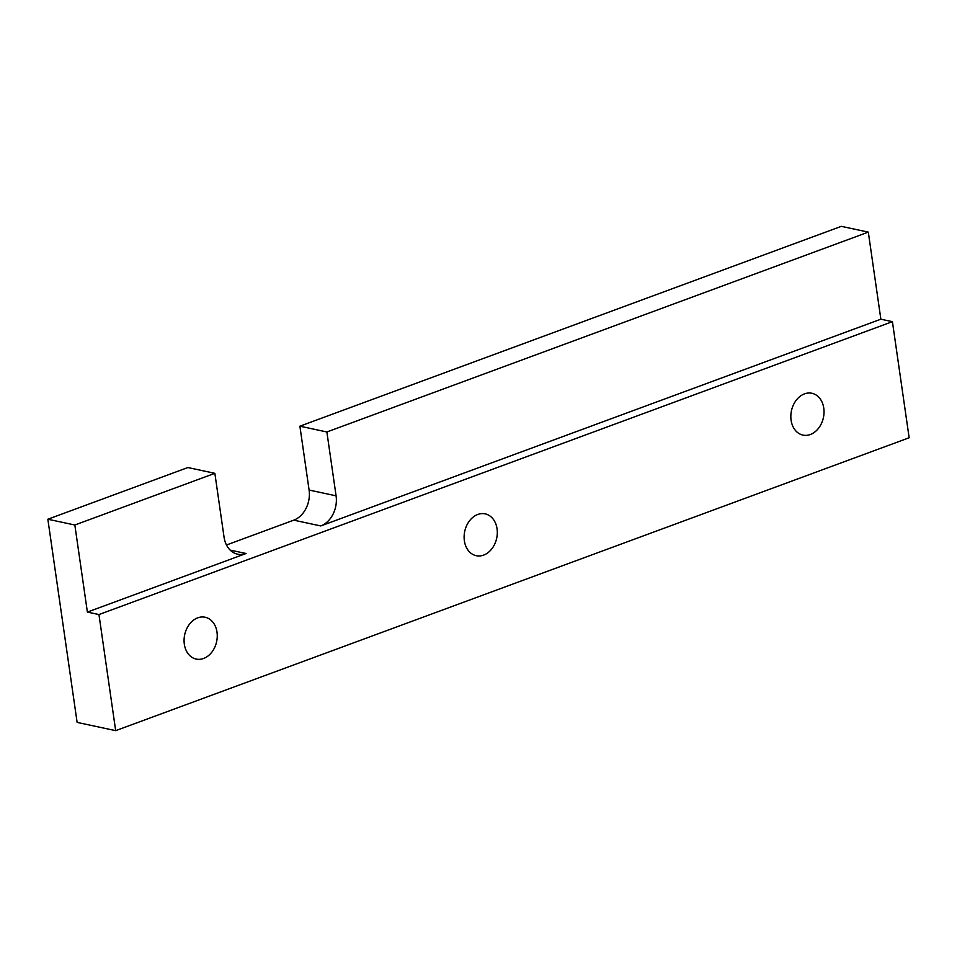 <?xml version="1.0" encoding="UTF-8"?>
<svg xmlns="http://www.w3.org/2000/svg" width="957" height="957" viewBox="0 0 957 957"><rect width="100%" height="100%" fill="white"/><g stroke="black" fill="none" stroke-linecap="round" stroke-linejoin="round"><path stroke-width="1.44" d="M197.74 617.839A21.389 16.341 -77.9 0 1 205.145 617.241A21.389 16.341 -77.9 0 1 217.239 636.824A21.389 16.341 -77.9 0 1 203.59 658.476A21.389 16.341 -77.9 0 1 196.185 659.074A21.389 16.341 -77.9 0 1 184.091 639.491A21.389 16.341 -77.9 0 1 197.74 617.839M477.782 514.471A21.389 16.341 -77.9 0 1 485.199 513.873A21.389 16.341 -77.9 0 1 497.293 533.444A21.389 16.341 -77.9 0 1 483.644 555.096A21.389 16.341 -77.9 0 1 476.227 555.694A21.389 16.341 -77.9 0 1 464.133 536.123A21.389 16.341 -77.9 0 1 477.782 514.471M804.502 393.865A21.389 16.341 -77.9 0 1 811.919 393.267A21.389 16.341 -77.9 0 1 824.013 412.85A21.389 16.341 -77.9 0 1 810.364 434.502A21.389 16.341 -77.9 0 1 802.947 435.1A21.389 16.341 -77.9 0 1 790.853 415.517A21.389 16.341 -77.9 0 1 804.502 393.865M230.159 550.096L246.081 553.505L87.386 612.085L74.837 525.01L214.858 473.32L187.871 467.542L47.85 519.232L77.122 722.403L115.677 730.658L909.15 437.768L892.414 321.672L880.859 319.195L868.31 232.12L841.323 226.342L299.888 426.188L326.875 431.978L336.086 495.834A24.439 18.673 -77.9 0 1 320.762 525.943L293.775 520.153L226.474 545M293.775 520.153A24.439 18.673 102.1 0 0 309.099 490.044L336.086 495.834M299.888 426.188L309.099 490.044M868.31 232.12L326.875 431.978M880.859 319.195L320.762 525.943M74.837 525.01L47.85 519.232M214.858 473.32L224.058 537.176A24.439 18.673 -77.9 0 0 237.611 554.187A24.439 18.673 -77.9 0 0 246.081 553.505M892.414 321.672L98.954 614.561L87.386 612.085M115.677 730.658L98.954 614.561"/></g></svg>
